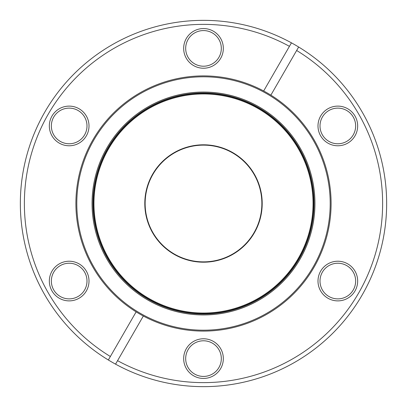 <?xml version="1.0" encoding="UTF-8"?>
<svg xmlns="http://www.w3.org/2000/svg" width="407" height="407" viewBox="0 0 407 407"><rect width="100%" height="100%" fill="white"/><g stroke="black" fill="none" stroke-linecap="round" stroke-linejoin="round"><path stroke-width="0.61" d="M89.006 281.054A19.831 19.831 0 0 1 69.175 300.885A19.831 19.831 0 0 1 49.339 281.054A19.831 19.831 0 0 1 69.175 261.223A19.831 19.831 0 0 1 89.006 281.054M51.353 281.054A17.822 17.822 0 0 0 69.175 298.875A17.822 17.822 0 0 0 86.996 281.054A17.822 17.822 0 0 0 69.175 263.232A17.822 17.822 0 0 0 51.353 281.054M89.006 125.946A19.831 19.831 0 0 1 69.175 145.777A19.831 19.831 0 0 1 49.339 125.946A19.831 19.831 0 0 1 69.175 106.115A19.831 19.831 0 0 1 89.006 125.946M51.353 125.946A17.822 17.822 0 0 0 69.175 143.768A17.822 17.822 0 0 0 86.996 125.946A17.822 17.822 0 0 0 69.175 108.125A17.822 17.822 0 0 0 51.353 125.946M223.331 48.392A19.831 19.831 0 0 1 203.5 68.228A19.831 19.831 0 0 1 183.669 48.392A19.831 19.831 0 0 1 203.5 28.561A19.831 19.831 0 0 1 223.331 48.392M185.678 48.392A17.822 17.822 0 0 0 203.5 66.214A17.822 17.822 0 0 0 221.322 48.392A17.822 17.822 0 0 0 203.5 30.571A17.822 17.822 0 0 0 185.678 48.392M357.661 125.946A19.831 19.831 0 0 1 337.825 145.777A19.831 19.831 0 0 1 317.994 125.946A19.831 19.831 0 0 1 337.825 106.115A19.831 19.831 0 0 1 357.661 125.946M320.004 125.946A17.822 17.822 0 0 0 337.825 143.768A17.822 17.822 0 0 0 355.647 125.946A17.822 17.822 0 0 0 337.825 108.125A17.822 17.822 0 0 0 320.004 125.946M357.661 281.054A19.831 19.831 0 0 1 337.825 300.885A19.831 19.831 0 0 1 317.994 281.054A19.831 19.831 0 0 1 337.825 261.223A19.831 19.831 0 0 1 357.661 281.054M320.004 281.054A17.822 17.822 0 0 0 337.825 298.875A17.822 17.822 0 0 0 355.647 281.054A17.822 17.822 0 0 0 337.825 263.232A17.822 17.822 0 0 0 320.004 281.054M223.331 358.608A19.831 19.831 0 0 1 203.5 378.439A19.831 19.831 0 0 1 183.669 358.608A19.831 19.831 0 0 1 203.5 338.772A19.831 19.831 0 0 1 223.331 358.608M185.678 358.608A17.822 17.822 0 0 0 203.5 376.429A17.822 17.822 0 0 0 221.322 358.608A17.822 17.822 0 0 0 203.5 340.786A17.822 17.822 0 0 0 185.678 358.608M24.374 203.5A179.126 179.126 0 0 0 110.358 356.507L108.348 359.992A183.15 183.15 0 0 1 20.35 203.5A183.15 183.15 0 0 1 291.448 42.847L289.438 46.337A179.126 179.126 0 0 0 24.374 203.5M262.2 203.5A58.7 58.7 0 0 1 203.5 262.2A58.7 58.7 0 0 1 144.8 203.5A58.7 58.7 0 0 1 203.5 144.8A58.7 58.7 0 0 1 262.2 203.5M136.131 311.869A127.6 127.6 0 0 1 75.9 203.5A127.6 127.6 0 0 1 263.665 90.975L291.448 42.847A183.15 183.15 0 0 1 298.652 47.009L296.642 50.493L298.652 47.009A183.15 183.15 0 0 1 386.65 203.5A183.15 183.15 0 0 1 115.552 364.153L117.562 360.663A179.126 179.126 0 0 0 358.628 293.06A179.126 179.126 0 0 0 296.642 50.493L270.869 95.131A127.6 127.6 0 0 1 331.1 203.5A127.6 127.6 0 0 1 143.335 316.025L115.552 364.153A183.15 183.15 0 0 1 108.348 359.992L136.131 311.869A127.6 127.6 0 0 0 143.335 316.025M270.869 95.131A127.6 127.6 0 0 0 263.665 90.975M253.622 233.404A58.369 58.369 0 0 1 173.596 253.622A58.369 58.369 0 0 1 153.378 173.596A58.369 58.369 0 0 1 233.404 153.378A58.369 58.369 0 0 1 253.622 233.404M76.801 203.5A126.699 126.699 0 0 0 203.5 330.199A126.699 126.699 0 0 0 330.199 203.5A126.699 126.699 0 0 0 203.5 76.801A126.699 126.699 0 0 0 76.801 203.5M93.961 203.5A109.539 109.539 0 0 0 203.5 313.039A109.539 109.539 0 0 0 313.039 203.5A109.539 109.539 0 0 0 203.5 93.961A109.539 109.539 0 0 0 93.961 203.5M313.7 203.5A110.2 110.2 0 0 1 203.5 313.7A110.2 110.2 0 0 1 93.3 203.5A110.2 110.2 0 0 1 203.5 93.3A110.2 110.2 0 0 1 313.7 203.5M92.053 203.5A111.447 111.447 0 0 1 203.5 92.053A111.447 111.447 0 0 1 314.947 203.5A111.447 111.447 0 0 1 203.5 314.947A111.447 111.447 0 0 1 92.053 203.5M314.056 203.5A110.556 110.556 0 0 0 203.5 92.944A110.556 110.556 0 0 0 92.944 203.5A110.556 110.556 0 0 0 203.5 314.056A110.556 110.556 0 0 0 314.056 203.5"/></g></svg>
